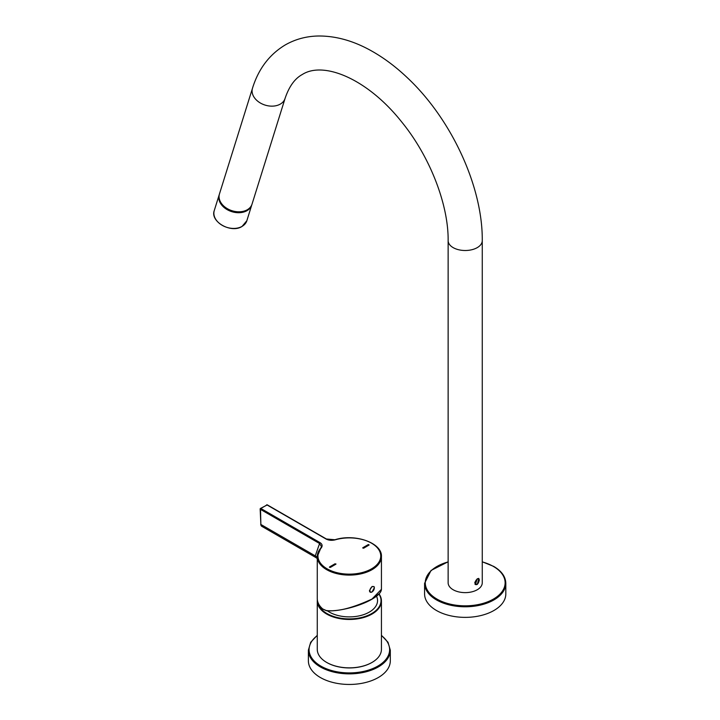 <?xml version="1.0" encoding="UTF-8"?>
<svg xmlns="http://www.w3.org/2000/svg" width="720" height="720" viewBox="0 0 720 720"><rect width="100%" height="100%" fill="white"/><g stroke="black" fill="none" stroke-linecap="round" stroke-linejoin="round"><path stroke-width="1.08" d="M378.927 594.063A31.671 18.288 180 0 1 366.588 615.951A31.671 18.288 180 0 1 326.952 613.539A31.671 18.288 180 0 1 317.745 601.839M327.375 610.803A28.197 16.281 0 0 0 329.409 612.117A28.197 16.281 180 0 0 362.115 615.123A28.197 16.281 180 0 0 377.208 598.104A28.854 28.854 0 0 0 376.596 596.133M379.053 593.937A32.085 18.522 180 0 1 381.438 600.939A32.085 18.522 180 0 1 361.629 618.057A32.085 18.522 180 0 1 326.664 614.043A32.085 18.522 180 0 1 317.268 600.939A32.085 18.522 180 0 1 317.331 599.778M381.438 600.939L381.438 649.323A32.085 18.522 180 0 1 372.033 662.427A32.085 18.522 180 0 1 326.664 662.427L326.664 662.427A32.085 18.522 180 0 1 317.268 649.323L317.268 600.939M326.952 662.589L326.952 662.589A31.671 18.288 0 0 0 371.745 662.589A31.671 18.288 0 0 0 371.889 662.508M308.385 650.214L308.385 660.807A40.959 23.652 0 0 0 320.382 677.529A40.959 23.652 180 0 0 365.022 682.65A40.959 23.652 180 0 0 390.312 660.807L390.312 650.214A40.959 23.652 180 0 1 365.022 672.066A40.959 23.652 180 0 1 320.382 666.936A40.959 23.652 180 0 1 308.385 650.214L310.689 642.276L317.268 635.31M372.033 599.022L371.862 599.229C361.161 605.7 339.327 611.784 326.637 610.713L322.767 608.976A32.085 18.522 180 0 1 317.268 598.599L317.268 556.578A32.085 18.522 0 0 0 337.068 573.687A32.085 18.522 0 0 0 372.033 569.673A32.085 18.522 0 0 0 381.438 556.578L381.438 589.302L372.033 599.022C352.35 608.13 337.077 611.955 326.223 610.506M379.134 593.739L372.015 599.148M372.033 592.002L374.355 587.763L374.067 586.593L372.033 586.512L369.45 590.598C369.612 592.218 370.476 592.686 372.033 592.002L374.409 587.889L374.067 586.593M319.905 542.565C322.245 544.005 322.722 545.751 321.354 547.803A31.401 18.126 0 0 0 344.448 573.921A31.401 18.126 0 0 0 380.367 553.185A31.401 18.126 0 0 0 335.124 539.856C331.758 540.666 328.725 540.387 326.043 539.019L266.976 504.918L260.838 508.464L319.905 542.565L315.27 555.876L315.459 557.307L317.268 558.504M326.043 539.019L326.52 539.271M335.997 563.985L330.327 567.441L335.835 564.21L335.061 563.769L329.553 566.946L330.327 567.387L329.553 566.946M329.4 567.216L330.327 567.441M363.636 548.217L369.144 544.977L363.636 548.154L362.862 547.713L363.636 548.217L362.709 547.965M381.438 556.578C382.302 542.835 354.879 533.304 334.935 539.757L326.385 538.983L267.318 504.882L260.496 508.428L260.352 509.319L319.419 543.42L321.489 546.552L321.03 547.794M321.354 547.803A0.684 0.495 -138.7 0 0 320.742 548.181A32.085 18.522 0 0 0 317.268 556.578L321.489 546.552M260.847 523.899L260.154 509.04A0.684 0.684 0 0 1 260.496 508.428L260.865 524.466L317.268 557.028M267.462 505.197L267.318 504.882A0.684 0.684 0 0 0 266.634 504.882L266.499 505.197M335.835 564.264L335.061 563.769M368.37 544.536L369.144 544.977L368.37 544.536L362.862 547.713M448.137 582.777A17.064 9.855 0 0 0 458.667 591.876A17.064 9.855 0 0 0 477.27 589.743A17.064 9.855 0 0 0 482.265 582.777L482.265 240.642A17.064 9.855 0 0 1 477.27 247.617A17.064 9.855 0 0 1 458.667 249.75A17.064 9.855 0 0 1 448.137 240.642L448.137 582.777M477.27 584.442L475.398 584.541L477.27 578.763L478.881 578.511L477.27 584.442M505.818 583.326L505.818 593.919A40.617 23.454 180 0 1 480.744 615.582A40.617 23.454 180 0 1 436.482 610.506A40.617 23.454 0 0 1 424.584 593.919L424.584 583.326A40.617 23.454 180 0 0 436.482 599.913A40.617 23.454 180 0 0 480.744 604.998A40.617 23.454 180 0 0 505.818 583.326C505.62 576.693 501.606 571.059 493.776 566.433L482.265 561.78M478.521 578.403L479.214 579.519M477.171 584.217L474.957 584.163M479.277 580.149C478.044 584.469 476.532 585.342 474.75 582.759C476.532 578.754 478.044 577.881 479.277 580.149L479.268 579.978M247.293 209.745A17.064 12.303 -162.6 0 1 227.538 208.782A17.064 12.303 -162.6 0 1 219.465 193.914L252.486 88.254A17.064 12.303 -162.6 0 0 260.559 103.122A17.064 12.303 -162.6 0 0 280.323 104.085A17.064 12.303 -162.6 0 0 285.066 98.433L252.045 204.102A17.064 12.303 -162.6 0 1 247.293 209.745M243.657 211.212A16.38 11.808 -162.6 0 1 222.3 204.543M381.438 635.598A40.275 23.256 180 0 1 375.822 667.179A40.275 23.256 180 0 1 320.868 666.099A40.275 23.256 180 0 1 317.268 635.598M374.292 588.051A3.069 1.773 120 0 0 372.123 586.8A3.069 1.773 120 0 0 369.945 590.562A3.069 1.773 -60 0 0 372.123 591.813A3.069 1.773 -60 0 0 374.292 588.051M260.667 524.187L260.865 524.466A4.302 2.484 -60 0 0 261.756 526.302L260.667 524.187M482.265 561.924A39.933 23.058 180 0 1 493.434 566.469A39.933 23.058 180 0 1 493.434 599.076A39.933 23.058 180 0 1 436.959 599.076A39.933 23.058 180 0 1 448.137 561.924M219.636 199.998A16.659 12.006 -162.6 0 0 230.805 210.699A16.659 12.006 -162.6 0 0 246.816 210.123A16.659 12.006 17.4 0 0 248.436 208.998M251.892 204.543L246.852 220.716A17.064 12.303 17.4 0 1 242.1 226.368A17.064 12.303 -162.6 0 1 222.336 225.396A17.064 12.303 -162.6 0 1 214.272 210.537L219.186 194.823A17.064 12.303 -162.6 0 1 219.339 194.373L219.186 194.823A17.064 12.303 -162.6 0 0 227.25 209.682A17.064 12.303 -162.6 0 0 247.014 210.654A17.064 12.303 17.4 0 0 251.757 205.002A17.064 12.303 17.4 0 0 251.892 204.552M381.438 635.31L388.008 642.276L390.312 650.214M381.438 589.302C381.312 592.281 378.153 595.584 371.952 599.211C359.082 606.744 337.347 611.829 326.484 610.749L322.839 609.156C319.176 605.988 317.313 602.469 317.268 598.599M315.459 557.307L261.756 526.302M448.137 561.78L431.028 570.465L424.584 583.326M475.047 584.262L475.245 584.379C477.009 585.279 478.368 583.839 479.313 580.068L478.557 578.403M448.137 240.642C448.542 204.822 430.056 156.636 401.652 121.896C367.578 78.903 323.667 60.822 302.328 74.484C294.831 78.525 289.08 86.508 285.066 98.433M252.486 88.254C258.462 68.94 269.388 54.495 285.264 44.928C295.398 39.159 306.513 36.18 318.6 36C335.97 35.919 353.529 40.851 371.259 50.787C383.67 57.717 395.622 66.627 407.115 77.517C451.197 118.656 482.769 186.444 482.265 240.642M246.852 220.716L242.028 226.458C231.12 233.676 209.889 221.616 214.272 210.537"/></g></svg>
